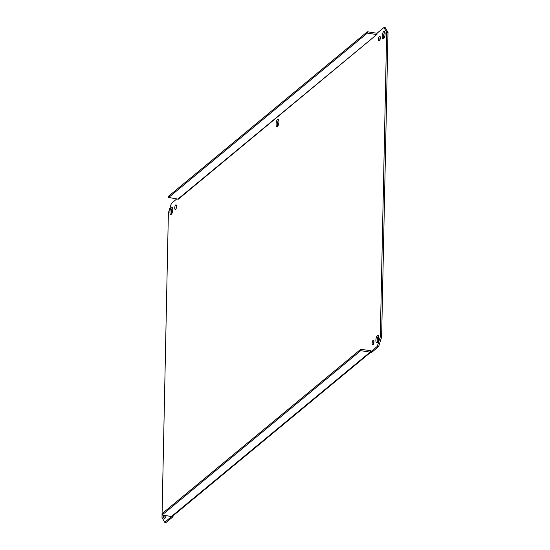<?xml version="1.0" encoding="UTF-8"?>
<svg xmlns="http://www.w3.org/2000/svg" width="550" height="550" viewBox="0 0 550 550"><rect width="100%" height="100%" fill="white"/><g stroke="black" fill="none" stroke-linecap="round" stroke-linejoin="round"><path stroke-width="0.82" d="M277.592 119.316A3.822 1.32 98.9 0 1 278.107 119.13A3.822 1.32 98.9 0 1 278.822 123.111A3.822 1.32 98.9 0 1 276.932 126.686A3.822 1.32 98.9 0 1 276.127 123.406A3.822 1.32 98.9 0 1 277.592 119.316M278.692 119.762A3.822 1.32 -81.1 0 0 277.674 126.259M270.951 423.589A3.822 1.32 98.9 0 1 271.226 423.294A3.822 1.32 98.9 0 1 271.501 423.136M367.331 33.103L367.359 31.756L168.713 196.109L168.678 197.457L178.317 199.189L376.75 34.568L367.331 33.103L168.678 197.457M367.359 31.756L376.777 33.227A1.671 1.464 50.4 0 1 377.004 33.275M376.97 34.836L377.004 33.254L383.962 27.5L386.671 32.319L380.291 336.875L377.279 346.418L370.322 352.179A1.671 1.464 -129.6 0 1 370.102 352.144L360.683 350.673L360.711 349.326L370.356 350.604L370.322 352.179L371.649 352.385L378.606 346.624L381.618 337.081L387.998 32.526L385.289 27.706L383.962 27.5M162.085 513.659L168.382 212.919L171.394 203.376L176.976 198.749M173.016 515.831L172.996 516.746L171.669 516.519L164.711 522.294L162.002 517.474L162.058 515.034L360.683 350.673M383.763 31.474A3.822 1.32 98.9 0 1 384.278 31.288A3.822 1.32 98.9 0 1 384.993 35.269A3.822 1.32 98.9 0 1 383.103 38.837A3.822 1.32 98.9 0 1 382.298 35.564A3.822 1.32 98.9 0 1 383.763 31.474M377.396 335.452A3.822 1.32 98.9 0 1 377.912 335.266A3.822 1.32 98.9 0 1 378.627 339.247A3.822 1.32 98.9 0 1 376.736 342.822A3.822 1.32 98.9 0 1 375.932 339.543A3.822 1.32 98.9 0 1 377.396 335.452M164.78 511.431A3.822 1.32 98.9 0 1 165.055 511.136A3.822 1.32 98.9 0 1 165.33 510.978M166.141 515.673A3.822 1.32 98.9 0 1 164.395 518.506A3.822 1.32 98.9 0 1 163.584 515.274M171.421 207.157A3.822 1.32 98.9 0 1 171.937 206.972A3.822 1.32 98.9 0 1 172.652 210.952A3.822 1.32 98.9 0 1 170.761 214.528A3.822 1.32 98.9 0 1 169.957 211.248A3.822 1.32 98.9 0 1 171.421 207.157M379.452 36.369A2.386 0.825 98.9 0 1 379.775 36.252A2.386 0.825 98.9 0 1 380.222 38.741A2.386 0.825 98.9 0 1 379.039 40.968A2.386 0.825 98.9 0 1 378.538 38.919A2.386 0.825 98.9 0 1 379.452 36.369M373.086 340.347A2.386 0.825 98.9 0 1 373.409 340.23A2.386 0.825 98.9 0 1 373.849 342.719A2.386 0.825 98.9 0 1 372.666 344.946A2.386 0.825 98.9 0 1 372.171 342.897A2.386 0.825 98.9 0 1 373.086 340.347M175.684 204.958A2.386 0.825 98.9 0 1 176 204.841A2.386 0.825 98.9 0 1 176.447 207.329A2.386 0.825 98.9 0 1 175.264 209.564A2.386 0.825 98.9 0 1 174.762 207.515A2.386 0.825 98.9 0 1 175.684 204.958M164.711 522.294L166.038 522.5L172.996 516.746M384.862 31.921A3.822 1.32 -81.1 0 0 383.845 38.418M378.496 335.899A3.822 1.32 -81.1 0 0 377.479 342.396M164.917 515.481A3.822 1.32 -81.1 0 0 165.137 518.079M172.521 207.604A3.822 1.32 -81.1 0 0 171.504 214.101M380.284 37.345A2.386 0.825 -81.1 0 0 379.857 40.081M373.918 341.33A2.386 0.825 -81.1 0 0 373.491 344.059M176.509 205.941A2.386 0.825 -81.1 0 0 176.083 208.67M360.711 349.326L162.058 513.686L162.03 515.027L171.449 516.498A1.671 1.464 -129.6 0 0 172.549 516.216L370.734 352.241M377.279 346.418L378.606 346.624M381.618 337.081L380.291 336.875M386.671 32.319L387.998 32.526M376.75 34.568L178.104 198.928M370.102 352.144L171.449 516.498"/></g></svg>
